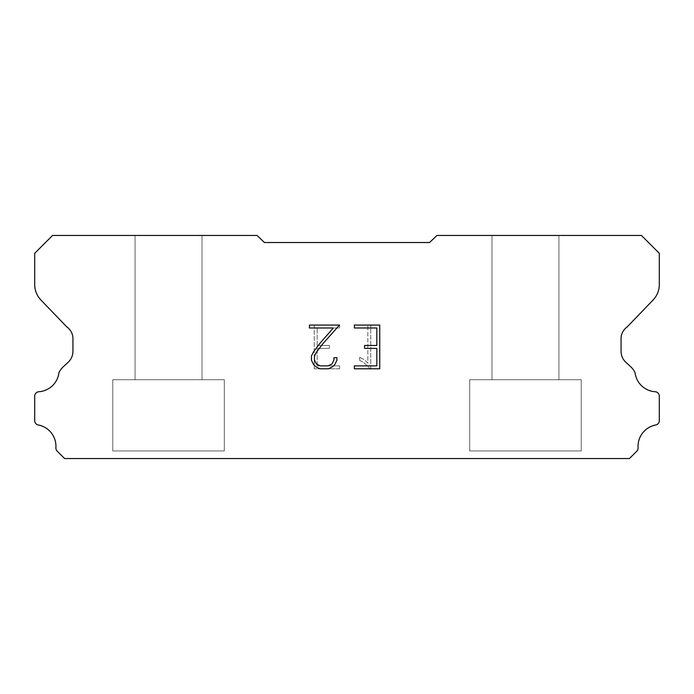 <?xml version="1.0" encoding="UTF-8"?>
<svg xmlns="http://www.w3.org/2000/svg" width="694" height="694" viewBox="0 0 694 694"><rect width="100%" height="100%" fill="white"/><g stroke="black" fill="none" stroke-linecap="round" stroke-linejoin="round"><path stroke-width="0.52" stroke-dasharray="3.47 2.6" d="M202.006 235.466L135.078 235.466L135.078 379.713L202.006 379.713L135.078 379.713L202.006 379.713L202.006 235.466L135.078 235.466L135.078 379.713L202.006 379.713L135.078 379.713L202.006 379.713L202.006 235.466L135.078 235.466L135.078 379.713L202.006 379.713L135.078 379.713L202.006 379.713L202.006 235.466L135.078 235.466L135.078 379.713L202.006 379.713L135.078 379.713L202.006 379.713L202.006 235.466L135.078 235.466L135.078 379.713L202.006 379.713L135.078 379.713L202.006 379.713L202.006 235.466L135.078 235.466L135.078 379.713L202.006 379.713L135.078 379.713L202.006 379.713L202.006 235.466L135.078 235.466L135.078 379.713L202.006 379.713L135.078 379.713L202.006 379.713L202.006 235.466L135.078 235.466L135.078 379.713L202.006 379.713L135.078 379.713L202.006 379.713L202.006 235.466L135.078 235.466L135.078 379.713L202.006 379.713L135.078 379.713L202.006 379.713L202.006 235.466L135.078 235.466L135.078 379.713L202.006 379.713L135.078 379.713L202.006 379.713L202.006 235.466L135.078 235.466L135.078 379.713L202.006 379.713L135.078 379.713L202.006 379.713L202.006 235.466L135.078 235.466L135.078 379.713L202.006 379.713L135.078 379.713L202.006 379.713L202.006 235.466L135.078 235.466L135.078 379.713L202.006 379.713L135.078 379.713L202.006 379.713L202.006 235.466L135.078 235.466L135.078 379.713L202.006 379.713L135.078 379.713L202.006 379.713L202.006 235.466L135.078 235.466L135.078 379.713L202.006 379.713L135.078 379.713L202.006 379.713L202.006 235.466L135.078 235.466L135.078 379.713L202.006 379.713L135.078 379.713L202.006 379.713L202.006 235.466L135.078 235.466L135.078 379.713L202.006 379.713L135.078 379.713L202.006 379.713L202.006 235.466L135.078 235.466L135.078 379.713L202.006 379.713L202.006 235.466L135.078 235.466L135.078 379.713L202.006 379.713L202.006 235.466L135.078 235.466L135.078 379.713L202.006 379.713L202.006 235.466L135.078 235.466L135.078 379.713L202.006 379.713L202.006 235.466L135.078 235.466L135.078 379.713L202.006 379.713L202.006 235.466L135.078 235.466L135.078 379.713L202.006 379.713L202.006 235.466L135.078 235.466L135.078 379.713L202.006 379.713L202.006 235.466L135.078 235.466L135.078 379.713L202.006 379.713L202.006 235.466L135.078 235.466L135.078 379.713L202.006 379.713L202.006 235.466L135.078 235.466L135.078 379.713L202.006 379.713L202.006 235.466L135.078 235.466L135.078 379.713L202.006 379.713L202.006 235.466L135.078 235.466L135.078 379.713L202.006 379.713L202.006 235.466L135.078 235.466L135.078 379.713L202.006 379.713L202.006 235.466L135.078 235.466L135.078 379.713L202.006 379.713L202.006 235.466L135.078 235.466L135.078 379.713L202.006 379.713L202.006 235.466L135.078 235.466L135.078 379.713L202.006 379.713L202.006 235.466L135.078 235.466L135.078 379.713L202.006 379.713L202.006 235.466L135.078 235.466L202.006 235.466M112.775 458.387L224.309 458.534L112.775 458.387M558.922 235.466L491.994 235.466L491.994 379.713L558.922 379.713L491.994 379.713L558.922 379.713L558.922 235.466L491.994 235.466L491.994 379.713L558.922 379.713L491.994 379.713L558.922 379.713L558.922 235.466L491.994 235.466L491.994 379.713L558.922 379.713L491.994 379.713L558.922 379.713L558.922 235.466L491.994 235.466L491.994 379.713L558.922 379.713L491.994 379.713L558.922 379.713L558.922 235.466L491.994 235.466L491.994 379.713L558.922 379.713L491.994 379.713L558.922 379.713L558.922 235.466L491.994 235.466L491.994 379.713L558.922 379.713L491.994 379.713L558.922 379.713L558.922 235.466L491.994 235.466L491.994 379.713L558.922 379.713L491.994 379.713L558.922 379.713L558.922 235.466L491.994 235.466L491.994 379.713L558.922 379.713L491.994 379.713L558.922 379.713L558.922 235.466L491.994 235.466L491.994 379.713L558.922 379.713L491.994 379.713L558.922 379.713L558.922 235.466L491.994 235.466L491.994 379.713L558.922 379.713L491.994 379.713L558.922 379.713L558.922 235.466L491.994 235.466L491.994 379.713L558.922 379.713L491.994 379.713L558.922 379.713L558.922 235.466L491.994 235.466L491.994 379.713L558.922 379.713L491.994 379.713L558.922 379.713L558.922 235.466L491.994 235.466L491.994 379.713L558.922 379.713L491.994 379.713L558.922 379.713L558.922 235.466L491.994 235.466L491.994 379.713L558.922 379.713L491.994 379.713L558.922 379.713L558.922 235.466L491.994 235.466L491.994 379.713L558.922 379.713L491.994 379.713L558.922 379.713L558.922 235.466L491.994 235.466L491.994 379.713L558.922 379.713L491.994 379.713L558.922 379.713L558.922 235.466L491.994 235.466L491.994 379.713L558.922 379.713L491.994 379.713L558.922 379.713L558.922 235.466L491.994 235.466L491.994 379.713L558.922 379.713L558.922 235.466L491.994 235.466L491.994 379.713L558.922 379.713L558.922 235.466L491.994 235.466L491.994 379.713L558.922 379.713L558.922 235.466L491.994 235.466L491.994 379.713L558.922 379.713L558.922 235.466L491.994 235.466L491.994 379.713L558.922 379.713L558.922 235.466L491.994 235.466L491.994 379.713L558.922 379.713L558.922 235.466L491.994 235.466L491.994 379.713L558.922 379.713L558.922 235.466L491.994 235.466L491.994 379.713L558.922 379.713L558.922 235.466L491.994 235.466L491.994 379.713L558.922 379.713L558.922 235.466L491.994 235.466L491.994 379.713L558.922 379.713L558.922 235.466L491.994 235.466L491.994 379.713L558.922 379.713L558.922 235.466L491.994 235.466L491.994 379.713L558.922 379.713L558.922 235.466L491.994 235.466L491.994 379.713L558.922 379.713L558.922 235.466L491.994 235.466L491.994 379.713L558.922 379.713L558.922 235.466L491.994 235.466L491.994 379.713L558.922 379.713L558.922 235.466L491.994 235.466L491.994 379.713L558.922 379.713L558.922 235.466L491.994 235.466L491.994 379.713L558.922 379.713L558.922 235.466L491.994 235.466L558.922 235.466M469.691 458.387L581.225 458.534L469.691 458.387M581.225 379.713L469.691 379.713L469.691 450.953L581.225 450.953L469.691 450.953L581.225 450.953L581.225 379.713L469.691 379.713L469.691 450.953L581.225 450.953L469.691 450.953L581.225 450.953L581.225 379.713L469.691 379.713L469.691 450.953L581.225 450.953L469.691 450.953L581.225 450.953L581.225 379.713L469.691 379.713L469.691 450.953L581.225 450.953L469.691 450.953L581.225 450.953L581.225 379.713L469.691 379.713L469.691 450.953L581.225 450.953L469.691 450.953L581.225 450.953L581.225 379.713L469.691 379.713L469.691 450.953L581.225 450.953L469.691 450.953L581.225 450.953L581.225 379.713L469.691 379.713L469.691 450.953L581.225 450.953L469.691 450.953L581.225 450.953L581.225 379.713L469.691 379.713L469.691 450.953L581.225 450.953L469.691 450.953L581.225 450.953L581.225 379.713L469.691 379.713L469.691 450.953L581.225 450.953L469.691 450.953L581.225 450.953L581.225 379.713L469.691 379.713L469.691 450.953L581.225 450.953L469.691 450.953L581.225 450.953L581.225 379.713L469.691 379.713L469.691 450.953L581.225 450.953L469.691 450.953L581.225 450.953L581.225 379.713L469.691 379.713L469.691 450.953L581.225 450.953L469.691 450.953L581.225 450.953L581.225 379.713L469.691 379.713L469.691 450.953L581.225 450.953L469.691 450.953L581.225 450.953L581.225 379.713L469.691 379.713L469.691 450.953L581.225 450.953L469.691 450.953L581.225 450.953L581.225 379.713L469.691 379.713L469.691 450.953L581.225 450.953L469.691 450.953L581.225 450.953L581.225 379.713L469.691 379.713L469.691 450.953L581.225 450.953L469.691 450.953L581.225 450.953L581.225 379.713L469.691 379.713L469.691 450.953L581.225 450.953L469.691 450.953L581.225 450.953L581.225 379.713L469.691 379.713L469.691 450.953L581.225 450.953L581.225 379.713L469.691 379.713L469.691 450.953L581.225 450.953L581.225 379.713L469.691 379.713L469.691 450.953L581.225 450.953L581.225 379.713L469.691 379.713L469.691 450.953L581.225 450.953L581.225 379.713L469.691 379.713L469.691 450.953L581.225 450.953L581.225 379.713L469.691 379.713L469.691 450.953L581.225 450.953L581.225 379.713L469.691 379.713L469.691 450.953L581.225 450.953L581.225 379.713L469.691 379.713L469.691 450.953L581.225 450.953L581.225 379.713L469.691 379.713L469.691 450.953L581.225 450.953L581.225 379.713L469.691 379.713L469.691 450.953L581.225 450.953L581.225 379.713L469.691 379.713L469.691 450.953L581.225 450.953L581.225 379.713L469.691 379.713L469.691 450.953L581.225 450.953L581.225 379.713L469.691 379.713L469.691 450.953L581.225 450.953L581.225 379.713L469.691 379.713L469.691 450.953L581.225 450.953L581.225 379.713L469.691 379.713L469.691 450.953L581.225 450.953L581.225 379.713L469.691 379.713L469.691 450.953L581.225 450.953L581.225 379.713L469.691 379.713L469.691 450.953L581.225 450.953L581.225 379.713L469.691 379.713L581.225 379.713M224.309 379.713L112.775 379.713L112.775 450.953L224.309 450.953L112.775 450.953L224.309 450.953L224.309 379.713L112.775 379.713L112.775 450.953L224.309 450.953L112.775 450.953L224.309 450.953L224.309 379.713L112.775 379.713L112.775 450.953L224.309 450.953L112.775 450.953L224.309 450.953L224.309 379.713L112.775 379.713L112.775 450.953L224.309 450.953L112.775 450.953L224.309 450.953L224.309 379.713L112.775 379.713L112.775 450.953L224.309 450.953L112.775 450.953L224.309 450.953L224.309 379.713L112.775 379.713L112.775 450.953L224.309 450.953L112.775 450.953L224.309 450.953L224.309 379.713L112.775 379.713L112.775 450.953L224.309 450.953L112.775 450.953L224.309 450.953L224.309 379.713L112.775 379.713L112.775 450.953L224.309 450.953L112.775 450.953L224.309 450.953L224.309 379.713L112.775 379.713L112.775 450.953L224.309 450.953L112.775 450.953L224.309 450.953L224.309 379.713L112.775 379.713L112.775 450.953L224.309 450.953L112.775 450.953L224.309 450.953L224.309 379.713L112.775 379.713L112.775 450.953L224.309 450.953L112.775 450.953L224.309 450.953L224.309 379.713L112.775 379.713L112.775 450.953L224.309 450.953L112.775 450.953L224.309 450.953L224.309 379.713L112.775 379.713L112.775 450.953L224.309 450.953L112.775 450.953L224.309 450.953L224.309 379.713L112.775 379.713L112.775 450.953L224.309 450.953L112.775 450.953L224.309 450.953L224.309 379.713L112.775 379.713L112.775 450.953L224.309 450.953L112.775 450.953L224.309 450.953L224.309 379.713L112.775 379.713L112.775 450.953L224.309 450.953L112.775 450.953L224.309 450.953L224.309 379.713L112.775 379.713L112.775 450.953L224.309 450.953L112.775 450.953L224.309 450.953L224.309 379.713L112.775 379.713L112.775 450.953L224.309 450.953L224.309 379.713L112.775 379.713L112.775 450.953L224.309 450.953L224.309 379.713L112.775 379.713L112.775 450.953L224.309 450.953L224.309 379.713L112.775 379.713L112.775 450.953L224.309 450.953L224.309 379.713L112.775 379.713L112.775 450.953L224.309 450.953L224.309 379.713L112.775 379.713L112.775 450.953L224.309 450.953L224.309 379.713L112.775 379.713L112.775 450.953L224.309 450.953L224.309 379.713L112.775 379.713L112.775 450.953L224.309 450.953L224.309 379.713L112.775 379.713L112.775 450.953L224.309 450.953L224.309 379.713L112.775 379.713L112.775 450.953L224.309 450.953L224.309 379.713L112.775 379.713L112.775 450.953L224.309 450.953L224.309 379.713L112.775 379.713L112.775 450.953L224.309 450.953L224.309 379.713L112.775 379.713L112.775 450.953L224.309 450.953L224.309 379.713L112.775 379.713L112.775 450.953L224.309 450.953L224.309 379.713L112.775 379.713L112.775 450.953L224.309 450.953L224.309 379.713L112.775 379.713L112.775 450.953L224.309 450.953L224.309 379.713L112.775 379.713L112.775 450.953L224.309 450.953L224.309 379.713L112.775 379.713L224.309 379.713M376.825 348.388L376.825 365.877L354.365 365.877L354.365 368.792L379.739 368.792L379.739 325.07L354.365 325.07L354.365 327.984L376.825 327.984L376.825 345.473L364.584 345.473L364.584 348.388L376.825 348.388M336.876 360.333L336.876 357.705L333.918 357.705L333.918 360.099L331.984 363.942L328.141 365.877L320.22 365.877L316.351 363.951L314.443 360.099L314.443 356.265L316.412 352.274L322.476 344.198L339.496 325.07L309.437 325.07L309.437 327.984L333.32 327.984L319.743 343.547L313.567 351.771L311.459 355.961L311.459 360.281L313.567 364.55L315.727 366.684L319.969 368.792L328.366 368.792L332.634 366.718L334.794 364.602L336.876 360.333M317.175 365.877L317.175 348.388L317.175 365.877L339.635 365.877L317.175 365.877M317.175 348.388L329.416 348.388L317.175 348.388M329.416 348.388L329.416 345.473L329.416 348.388M329.416 345.473L317.175 345.473L329.416 345.473M317.175 345.473L317.175 327.984L317.175 345.473M317.175 327.984L339.635 327.984L317.175 327.984M339.635 327.984L339.635 325.07L339.635 327.984M339.635 368.792L339.635 365.877L339.635 368.792L314.261 368.792L339.635 368.792M314.261 325.07L314.261 368.792L314.261 325.07L339.635 325.07L314.261 325.07M359.666 357.341L359.666 360.412L359.666 357.341L364.506 359.726L359.666 357.341M359.666 360.412L363.934 362.572L359.666 360.412M363.934 362.572L370.136 368.74L363.934 362.572M370.136 368.74L370.752 368.74L370.136 368.74M370.752 368.74L370.752 325.018L370.752 368.74M367.837 363.083L364.506 359.726L367.837 363.083L367.837 325.018L367.837 363.083M370.752 325.018L367.837 325.018L370.752 325.018M429.577 242.518L264.423 242.518L257.075 235.466L52.553 235.466L34.7 253.319L34.7 284.098A22.303 22.303 0 0 0 40.92 299.999L66.685 326.805A14.869 14.869 0 0 1 72.931 337.405L72.931 351.338A14.869 14.869 0 0 1 68.576 361.86L63.319 366.727A19.397 19.397 0 0 0 58.947 372.678A21.714 21.714 0 0 1 38.5 391.763A4.459 4.459 0 0 0 34.7 396.179L34.7 421.067A4.459 4.459 0 0 0 37.832 424.893A21.714 21.714 0 0 1 55.919 447.491A4.459 4.459 0 0 0 57.22 451.178L64.577 458.534L629.423 458.534L636.78 451.178A4.459 4.459 0 0 0 638.081 447.491A21.714 21.714 0 0 1 656.168 424.893A4.459 4.459 0 0 0 659.3 421.067L659.3 396.179A4.459 4.459 0 0 0 655.5 391.763A21.714 21.714 0 0 1 635.053 372.678A19.397 19.397 0 0 0 630.681 366.727L625.424 361.86A14.869 14.869 0 0 1 621.069 351.338L621.069 337.405A14.869 14.869 0 0 1 627.315 326.805L653.08 299.999A22.303 22.303 0 0 0 659.3 284.098L659.3 253.319L641.447 235.466L436.925 235.466L429.577 242.518M581.225 458.534L469.691 458.534L581.225 458.534M224.309 458.534L112.775 458.534L224.309 458.534"/><path stroke-width="1.04" d="M376.825 365.877L376.825 348.388L364.584 348.388L364.584 345.473L376.825 345.473L376.825 327.984L354.365 327.984L354.365 325.07L379.739 325.07L379.739 368.792L354.365 368.792L354.365 365.877L376.825 365.877M336.876 357.705L336.876 360.333L334.794 364.602L332.634 366.718L328.366 368.792L319.969 368.792L315.727 366.684L313.567 364.55L311.459 360.281L311.459 355.961L313.567 351.771L319.743 343.547L333.32 327.984L309.437 327.984L309.437 325.07L339.496 325.07L322.476 344.198L316.412 352.274L314.443 356.265L314.443 360.099L316.351 363.951L320.22 365.877L328.141 365.877L331.984 363.942L333.918 360.099L333.918 357.705L336.876 357.705M264.423 242.518L429.577 242.518L436.925 235.466L641.447 235.466L659.3 253.319L659.3 284.098A22.303 22.303 0 0 1 653.08 299.999L627.315 326.805A14.869 14.869 0 0 0 621.069 337.405L621.069 351.338A14.869 14.869 0 0 0 625.424 361.86L630.681 366.727A19.397 19.397 0 0 1 635.053 372.678A21.714 21.714 0 0 0 655.5 391.763A4.459 4.459 0 0 1 659.3 396.179L659.3 421.067A4.459 4.459 0 0 1 656.168 424.893A21.714 21.714 0 0 0 638.081 447.491A4.459 4.459 0 0 1 636.78 451.178L629.423 458.534L64.577 458.534L57.22 451.178A4.459 4.459 0 0 1 55.919 447.491A21.714 21.714 0 0 0 37.832 424.893A4.459 4.459 0 0 1 34.7 421.067L34.7 396.179A4.459 4.459 0 0 1 38.5 391.763A21.714 21.714 0 0 0 58.947 372.678A19.397 19.397 0 0 1 63.319 366.727L68.576 361.86A14.869 14.869 0 0 0 72.931 351.338L72.931 337.405A14.869 14.869 0 0 0 66.685 326.805L40.92 299.999A22.303 22.303 0 0 1 34.7 284.098L34.7 253.319L52.553 235.466L257.075 235.466L264.423 242.518"/></g></svg>
